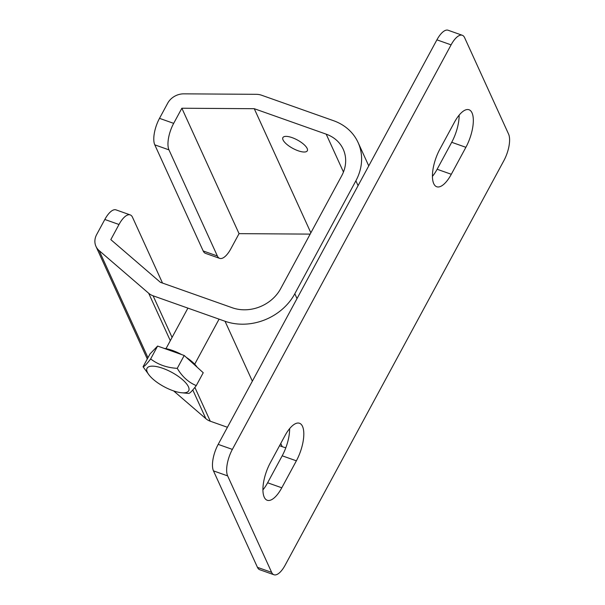 <?xml version="1.0" encoding="UTF-8"?>
<svg xmlns="http://www.w3.org/2000/svg" width="605" height="605" viewBox="0 0 605 605"><rect width="100%" height="100%" fill="white"/><g stroke="black" fill="none" stroke-linecap="round" stroke-linejoin="round"><path stroke-width="0.91" d="M283.049 139.929A13.877 4.779 -151.6 0 0 295.474 149.7A13.877 4.779 -151.6 0 0 307.31 150.796A13.877 4.779 -151.6 0 0 307.159 148.459A13.877 4.779 -151.6 0 0 294.733 138.689A13.877 4.779 -151.6 0 0 282.898 137.592A13.877 4.779 -151.6 0 0 283.049 139.929M181.863 108.234L239.051 233.643L230.868 248.776A20.411 7.941 -70.5 0 1 219.66 258.365A20.411 7.941 -70.5 0 1 217.361 255.983L168.969 149.866A20.411 7.941 -70.5 0 1 173.68 123.359L181.863 108.234L254.266 108.703L326.201 134.166A36.739 31.392 155.5 0 1 343.224 149.269A36.739 31.392 155.5 0 1 341.696 175.798L280.637 288.729A36.739 31.392 155.5 0 1 232.335 307.779L160.393 282.316L110.821 239.625L119.004 224.493A20.411 7.941 -70.5 0 1 130.211 214.904A20.411 7.941 -70.5 0 1 132.518 217.286L162.511 283.064M279.533 445.726L282.225 446.679A53.066 45.337 -24.5 0 0 285.81 447.791M173.635 390.913L205.881 418.69A16.327 13.953 -24.5 0 0 210.29 421.216L227.427 427.281M239.051 233.643L310.168 234.112M172.077 337.409L153.103 295.8L225.037 321.263A53.066 45.337 -24.5 0 0 294.816 293.75L355.876 180.819A53.066 45.337 -24.5 0 0 358.077 142.493A53.066 45.337 -24.5 0 0 333.491 120.682L261.557 95.219A16.327 13.953 155.5 0 0 256.27 94.319L183.867 93.843A16.327 13.953 -24.5 0 0 167.683 103.213L159.508 118.346A20.411 7.941 109.5 0 0 154.789 144.845L203.182 250.962A20.411 7.941 109.5 0 0 205.481 253.351L219.66 258.365M130.211 214.904L116.031 209.882A20.411 7.941 109.5 0 0 104.824 219.471L96.641 234.604A16.327 13.953 -24.5 0 0 95.968 246.394A16.327 13.953 -24.5 0 0 99.122 250.576L148.694 293.274L170.307 340.675M153.103 295.8A16.327 13.953 155.5 0 1 148.694 293.274M310.864 232.834L254.266 108.703M264.226 497.159A26.529 10.323 -70.5 0 1 270.352 462.704L284.932 435.736A26.529 10.323 -70.5 0 1 299.505 423.266A26.529 10.323 -70.5 0 1 296.374 460.821L281.794 487.789A26.529 10.323 -70.5 0 1 267.221 500.259A26.529 10.323 -70.5 0 1 264.226 497.159M433.74 183.648A26.529 10.323 -70.5 0 1 439.865 149.193L454.453 122.225A26.529 10.323 -70.5 0 1 469.019 109.755A26.529 10.323 -70.5 0 1 465.888 147.31L451.307 174.278A26.529 10.323 -70.5 0 1 436.734 186.748A26.529 10.323 -70.5 0 1 433.74 183.648M503.882 160.627A20.411 7.941 109.5 0 0 508.593 134.129L464.602 37.654A20.411 7.941 109.5 0 0 462.296 35.271A20.411 7.941 109.5 0 0 451.088 44.861L232.365 449.394A20.411 7.941 109.5 0 0 227.646 475.893L271.637 572.368A20.411 7.941 109.5 0 0 273.944 574.75A20.411 7.941 109.5 0 0 285.152 565.161L503.882 160.627M296.374 460.821L282.195 455.807A26.529 10.323 109.5 0 0 289.629 428.635M262.918 489.876A26.529 10.323 109.5 0 0 267.614 482.775L281.794 487.789M282.195 455.807L267.614 482.775M465.888 147.31L451.708 142.296A26.529 10.323 109.5 0 0 459.142 115.124M432.431 176.365A26.529 10.323 109.5 0 0 437.128 169.264L451.307 174.278M451.708 142.296L437.128 169.264M462.296 35.271L448.123 30.25A20.411 7.941 109.5 0 0 436.908 39.839L218.186 444.373A20.411 7.941 109.5 0 0 213.467 470.871L257.458 567.346A20.411 7.941 109.5 0 0 259.764 569.728L273.944 574.75M197.139 367.212A23.671 8.152 -151.6 0 0 186.287 357.366M181.583 354.553A23.671 8.152 -151.6 0 0 164.242 348.412M147.317 372.219A23.671 8.152 28.4 0 1 162.775 368.309A23.671 8.152 28.4 0 1 188.435 386.776A23.671 8.152 28.4 0 1 181.5 392.751A23.671 8.152 28.4 0 1 149.329 375.35A23.671 8.152 28.4 0 1 147.317 372.219M177.257 368.347C182.188 376.65 188.533 382.405 196.277 385.597L203.235 372.733L184.207 355.483L157.602 346.068L150.025 353.902L143.067 366.759C144.202 366.728 146.728 364.119 150.653 358.931C158.109 364.634 166.972 367.772 177.257 368.347L184.207 355.483M196.277 385.597C192.367 390.769 189.834 393.379 188.692 393.431L181.5 392.751M149.329 375.35L143.067 366.759M150.653 358.931L157.602 346.068M159.508 118.346L173.68 123.359M119.004 224.493L104.824 219.471M343.459 172.017L326.201 134.166M217.361 255.983L203.182 250.962M355.876 180.819L358.077 185.644M297.017 298.575L294.816 293.75M225.037 321.263L252.353 381.173M280.758 443.457L282.225 446.679M210.29 421.216L194.87 387.412M192.783 389.968L205.881 418.69M147.968 357.699L99.122 250.576M154.789 144.845L168.969 149.866M271.637 572.368L257.458 567.346M227.646 475.893L213.467 470.871M232.365 449.394L218.186 444.373M451.088 44.861L436.908 39.839M358.077 142.493L368.755 165.899M95.968 246.394L147.287 358.954M165.982 348.677L187.913 308.119M194.704 364.202L219.071 319.153"/></g></svg>
